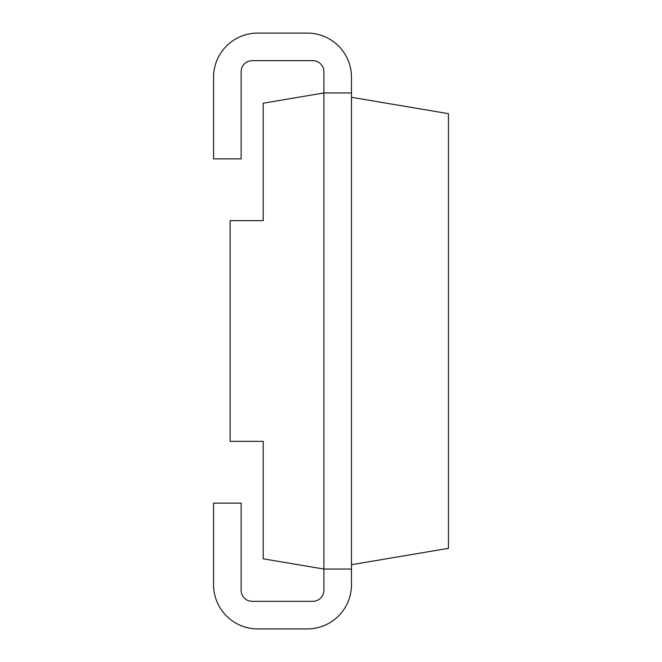 <?xml version="1.0" encoding="UTF-8"?>
<svg xmlns="http://www.w3.org/2000/svg" width="662" height="662" viewBox="0 0 662 662"><rect width="100%" height="100%" fill="white"/><g stroke="black" fill="none" stroke-linecap="round" stroke-linejoin="round"><path stroke-width="0.99" d="M351.472 92.953L323.892 92.953L263.211 103.189L263.211 220.669L230.111 220.669L230.111 441.331L263.211 441.331L263.211 558.811L323.892 569.047L323.892 590.281A11.031 11.031 0 0 1 312.861 601.319L252.172 601.319A11.031 11.031 0 0 1 241.142 590.281L241.142 503.12L213.561 503.12L213.561 584.769A44.131 44.131 0 0 0 257.692 628.9L307.342 628.9A44.131 44.131 0 0 0 351.472 584.769L351.472 77.231A44.131 44.131 0 0 0 307.342 33.1L257.692 33.1A44.131 44.131 0 0 0 213.561 77.231L213.561 158.88L241.142 158.88L241.142 71.719A11.031 11.031 0 0 1 252.172 60.681L312.861 60.681A11.031 11.031 0 0 1 323.892 71.719L323.892 569.047L351.472 569.047M351.472 564.694L448.439 548.335L448.439 113.665L351.472 97.306"/></g></svg>
